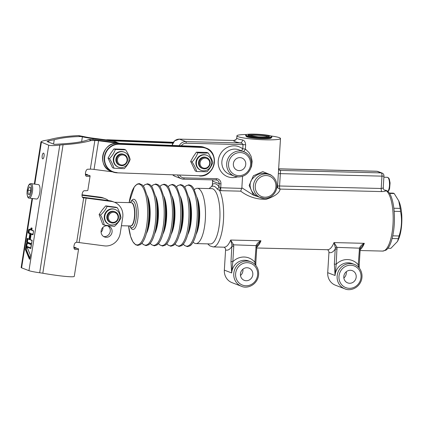<?xml version="1.0" encoding="UTF-8"?>
<svg xmlns="http://www.w3.org/2000/svg" width="423" height="423" viewBox="0 0 423 423"><rect width="100%" height="100%" fill="white"/><g stroke="black" fill="none" stroke-linecap="round" stroke-linejoin="round"><path stroke-width="0.63" d="M131.981 225.163A11.352 3.638 -88.6 0 0 134.773 214.413A11.352 3.638 -88.6 0 0 132.51 203.542M193.126 242.062A27.659 8.867 -88.6 0 0 195.923 243.585A27.659 8.867 -88.6 0 0 197.842 242.982A27.659 8.867 -88.6 0 0 205.488 213.16A27.659 8.867 -88.6 0 0 197.282 188.283A27.659 8.867 -88.6 0 0 194.411 189.668M197.282 188.283L211.754 188.642A27.659 8.867 91.4 0 1 219.96 213.52A27.659 8.867 91.4 0 1 212.314 243.341A27.659 8.867 91.4 0 1 210.395 243.939L195.923 243.585M217.163 189.007A2.913 2.506 146.5 0 0 218.934 186.76A32.698 10.485 -88.6 0 0 212.499 184.291L212.404 184.587C212.161 185.66 211.77 186.374 211.236 186.728A30.176 9.676 91.4 0 1 211.289 186.691A30.176 9.676 91.4 0 1 217.163 189.007L219.632 190.514L221.076 190.683L240.719 191.164C248.084 196.743 256.534 199.471 266.072 199.349C274.871 196.394 279.55 192.973 280.105 189.086L381.758 191.587C385.015 191.455 386.305 191.053 385.633 190.382A30.567 9.798 91.4 0 1 393.067 223.159A30.567 9.798 91.4 0 1 382.609 251.082L360.11 250.527M382.609 251.082L385.903 250.189A30.176 9.676 -88.6 0 0 394.41 220.795A30.176 9.676 -88.6 0 0 387.357 191.022L386.077 190.361A2.913 2.739 -69 0 0 385.216 190.191A2.913 2.739 -69 0 1 384.428 190.049M335.302 247.582A1.454 0.28 168.2 0 0 336.994 247.365L360.438 248.206L364.335 243.325C362.183 244.346 360.576 245.879 359.518 247.92L358.244 264.819A16.011 15.069 111 0 0 336.195 264.275L336.994 247.365L334.011 242.58L335.302 247.582L334.355 264.063L335.069 275.5L336.195 264.275L334.355 264.063M359.175 249.686L360.163 249.596L360.83 247.318M360.163 249.596L359.238 264.729L358.244 264.819L358.641 267.336M337.12 249.142L335.28 248.93A33.475 10.734 -88.6 0 1 328.951 252.457A2.913 2.739 -69 0 0 327.36 249.723M233.75 246.604L233.623 244.827L230.641 240.037L231.931 245.039L230.984 261.525L232.824 261.737L233.75 246.604L231.91 246.392A33.475 10.734 -88.6 0 1 225.581 249.919L224.343 270.138A13.097 12.33 111 0 0 232.063 282.675L241.48 286.286C246.234 288.623 254.905 286.26 257.919 278.059C260.436 270.556 256.052 263.434 250.86 261.821A13.097 12.33 111 0 0 246.963 261.054A13.097 12.33 111 0 0 233.766 273.75A13.097 12.33 111 0 0 241.48 286.286M231.931 245.039A1.454 0.28 168.2 0 0 233.623 244.827L257.068 245.668L260.965 240.782C258.813 241.803 257.205 243.336 256.148 245.377L254.879 262.276L255.867 262.191L256.793 247.058L255.804 247.143M257.459 244.78L256.793 247.058M230.984 261.525L231.698 272.957L232.824 261.737A16.011 15.069 111 0 1 254.879 262.276L255.27 264.798M278.641 168.893L377.089 171.315A2.913 2.739 -69 0 1 377.951 171.484L376.639 171.225A12.373 3.966 91.4 0 1 377.089 171.315L381.223 172.896A2.913 0.936 91.4 0 1 381.964 176.137A2.913 0.312 -176.5 0 0 383.952 175.963L383.233 187.685C383.497 189.208 383.915 190.006 384.491 190.086A2.913 2.723 117.7 0 0 384.496 190.086A2.913 2.723 117.7 0 0 385.633 190.382A30.567 9.798 91.4 0 0 385.216 190.191M383.09 187.442C383.465 187.971 382.841 188.32 381.208 188.489A2.913 0.936 -88.6 0 0 381.758 191.587M278.397 169.015L279.524 170.178A2.913 2.792 114.7 0 0 280.565 170.427A24.745 2.654 3.5 0 0 279.048 169.887M278.339 173.79A2.913 0.312 3.5 0 1 280.312 173.642L381.964 176.137L381.208 188.489L279.555 185.993L280.565 170.427L381.223 172.896A2.913 2.739 -69 0 1 382.085 173.07L377.951 171.484M246.561 134.493A21.832 2.342 3.5 0 0 236.912 135.841A21.832 2.342 3.5 0 0 249.692 138.765A21.832 2.342 3.5 0 0 273.147 139.802A21.832 2.342 3.5 0 0 280.497 138.506L277.567 186.432A2.913 2.765 178.2 0 0 280.105 189.086A2.913 0.936 -88.6 0 1 279.555 185.993A2.913 0.312 -176.5 0 0 277.583 186.141M250.062 169.792L251.563 166.355L252.161 161.274L251.088 156.283L248.957 152.529L245.382 149.076L245.641 144.814C245.398 142.038 244.372 140.42 242.569 139.965A21.832 2.342 -176.5 0 1 236.78 138.009L236.912 135.841M242.559 176.312L241.856 187.786L253.53 195.215L249.173 185.448L253.388 175.783L262.789 171.606L270.995 174.99L271.471 175.608M280.497 138.506A21.832 2.342 3.5 0 0 271.085 135.989M277.567 186.406L276.404 189.388M246.53 136.217A12.373 1.327 3.5 0 0 257.776 138.443A12.373 1.327 3.5 0 0 270.905 137.702M257.813 137.073A13.097 1.406 -176.5 0 1 245.715 134.932A13.097 1.406 -176.5 0 1 258.881 134.329A13.097 1.406 -176.5 0 1 271.867 136.529A13.097 1.406 -176.5 0 1 257.813 137.073M240.719 191.164L241.856 187.786M208.185 152.983L206.752 152.439L196.409 152.18L193.269 156.711L190.662 161.443L195.257 170.961L196.69 171.511C195.902 168.624 194.369 165.451 192.095 161.993C194.749 159.191 196.669 156.103 197.842 152.729C202.03 153.1 205.478 153.184 208.185 152.983C210.458 156.441 211.992 159.614 212.785 162.501C211.611 165.874 209.692 168.962 207.037 171.764L196.69 171.511M190.662 161.443L192.095 161.993M196.409 152.18L197.842 152.729M201.121 170.353L200.645 170.173A8.042 7.566 -69 0 1 195.907 162.474A8.042 7.566 -69 0 1 206.403 155.156L206.879 155.336A8.042 7.566 111 0 0 196.388 162.659A8.042 7.566 111 0 0 201.121 170.353A8.042 7.566 111 0 0 211.066 165.557A8.042 7.566 111 0 0 206.879 155.336M202.559 168.528L201.919 168.28A5.822 5.478 -69 0 1 198.614 161.782A5.822 5.478 -69 0 1 204.357 157.07A5.822 5.478 -69 0 1 206.086 157.409L206.725 157.657A5.822 5.478 111 0 0 199.529 161.131A5.822 5.478 111 0 0 202.559 168.528A5.822 5.478 111 0 0 209.39 165.848A5.822 5.478 111 0 0 208.153 158.482A5.822 5.478 111 0 0 206.725 157.657M207.947 159.148A5.092 4.796 -69 0 1 206.572 167.841A5.092 4.796 -69 0 1 200.105 162.554A5.092 4.796 -69 0 1 207.947 159.148M125.679 149.874L124.246 149.324L113.914 148.928L110.715 153.417L108.05 158.112L112.529 167.698L113.961 168.248C113.211 165.335 111.72 162.141 109.483 158.662C112.18 155.886 114.136 152.825 115.347 149.478L125.679 149.874C127.915 153.353 129.406 156.547 130.157 159.46C128.941 162.807 126.99 165.869 124.293 168.645L113.961 168.248M118.503 167.17L118.028 166.985A8.042 7.566 -69 0 1 113.84 156.769A8.042 7.566 -69 0 1 123.78 151.968L124.262 152.148A8.042 7.566 111 0 0 114.316 156.949A8.042 7.566 111 0 0 118.503 167.17A8.042 7.566 111 0 0 128.1 163.156A8.042 7.566 111 0 0 125.694 152.899A8.042 7.566 111 0 0 124.262 152.148M113.914 148.928L115.347 149.478M108.05 158.112L109.483 158.662M119.942 165.34L119.297 165.097A5.822 5.478 -69 0 1 116.267 157.7A5.822 5.478 -69 0 1 123.468 154.221L124.108 154.469A5.822 5.478 111 0 0 116.912 157.943A5.822 5.478 111 0 0 119.942 165.34A5.822 5.478 111 0 0 126.752 162.696A5.822 5.478 111 0 0 125.594 155.347A5.822 5.478 111 0 0 124.108 154.469M125.377 156.002A5.092 4.796 -69 0 1 123.891 164.679A5.092 4.796 -69 0 1 117.499 159.302A5.092 4.796 -69 0 1 125.377 156.002M119.582 143.381A14.556 13.7 111 0 0 116.706 142.662L96.73 140.05A11.643 0.867 -171 0 0 89.311 139.484A19.648 1.465 9 0 1 88.782 139.527L91.315 140.499C84.008 142.62 74.591 144.037 63.064 144.74L59.796 145.057C54.541 145.713 50.85 145.761 48.724 145.205L40.936 141.964C41.237 141.324 43.236 140.711 46.932 140.124L49.597 139.579C57.486 137.48 67.098 136.143 78.44 135.566L80.973 136.534C70.995 136.655 62.086 137.713 54.25 139.722L48.915 140.806L47.059 141.562L54.414 144.38L64.634 143.704C75.78 142.963 83.828 141.573 88.782 139.527M118.271 143.334L98.564 140.753A5.822 0.434 9 0 0 94.858 140.473A25.47 1.898 -171 0 1 91.315 140.499M32.037 198.456L21.15 267.553A8.735 0.65 9 0 0 21.599 267.838L28.954 270.662A8.735 0.65 9 0 0 39.677 272.761A5.822 0.434 -171 0 1 42.813 273.242A25.47 1.898 9 0 0 74.284 276.335L78.578 249.094A25.47 1.898 9 0 0 78.006 248.576L73.993 248.01M75.035 249.448L75.326 249.507A25.47 1.898 9 0 0 78.578 249.094M82.469 197.192A10.189 0.761 -171 0 1 84.262 197.414L109.504 200.719L111.344 201.422L86.102 198.117A4.367 0.328 9 0 0 83.685 197.895L76.679 242.342A25.47 1.898 9 0 1 76.457 242.337C73.967 242.019 72.767 249.628 75.326 249.507L75.178 249.491M83.685 197.895A25.47 1.898 -171 0 1 83.458 197.89L83.31 197.874M83.167 197.832L83.458 197.89C80.899 198.012 82.099 190.403 84.589 190.72A25.47 1.898 9 0 0 87.841 190.308L90.099 175.973A25.47 1.898 9 0 0 89.528 175.45L85.515 174.889M86.556 176.328L86.847 176.386A25.47 1.898 9 0 0 90.099 175.973M94.858 140.473L90.337 169.147A25.47 1.898 9 0 1 87.979 169.216C85.488 168.899 84.288 176.507 86.847 176.386L86.699 176.37M42.675 158.847A2.913 0.962 97.5 0 1 42.189 155.743A2.913 0.962 97.5 0 1 43.506 153.094A2.913 0.962 97.5 0 1 44.077 156.108A2.913 0.962 97.5 0 1 42.749 158.868A2.913 0.962 97.5 0 1 42.675 158.847M38.424 184.608A7.276 2.401 97.5 0 1 39.857 192.137A7.276 2.401 97.5 0 1 36.531 199.043L29.176 198.08A7.276 2.401 -82.5 0 0 32.502 191.175A7.276 2.401 -82.5 0 0 31.064 183.645L38.424 184.608M28.077 194.088L27.976 190.25L29.203 186.918L30.53 187.426L30.63 191.265L29.404 194.596L28.077 194.088L29.52 194.273M30.615 190.593L27.976 190.25M29.859 233.67L28.029 232.967L29.859 233.67L29.002 239.08L27.178 238.382L26.675 241.565A0.915 0.301 -82.5 0 0 26.823 242.58L27.172 242.813A2.073 0.682 -82.5 0 0 26.194 244.605L25.496 249.057A0.915 0.301 -82.5 0 0 25.533 249.94L29.383 259.114A0.915 0.301 -82.5 0 0 29.922 258.453L30.435 255.191L27.04 247.095L30.837 248.55L31.339 245.366A0.915 0.301 -82.5 0 0 31.191 244.351L28.119 243.22L31.249 244.489M28.13 243.177L28.531 242.976L31.418 244.087M28.145 243.088L31.207 244.256A0.915 0.301 -82.5 0 0 31.635 243.468L32.127 240.364M32.137 240.285L30.35 239.719M30.313 239.582L31.165 234.12L33.02 234.628M31.165 234.173L33.005 234.776M32.994 234.871L33.491 231.688A0.915 0.301 -82.5 0 0 33.348 230.672L31.794 230.128L33.401 230.815M31.81 230.086L32.095 228.267M32.111 228.182L31.455 227.934A2.073 0.682 -82.5 0 0 30.504 229.583L30.932 229.795A1.93 0.635 -82.5 0 1 31.667 228.134M30.599 229.737L30.657 229.763A1.93 0.635 97.5 0 1 31.519 228.082A1.93 0.635 97.5 0 1 31.529 228.082L31.455 227.934M29.002 239.08L29.753 239.651L30.742 233.38L30.334 233.596L29.436 239.296M27.178 238.382L29.102 239.238M27.447 242.818L27.923 242.744L28.209 243.331M27.432 242.913L27.865 243.125M27.04 247.095L30.868 248.306M29.33 229.134A2.073 0.682 -82.5 0 0 28.352 230.926L28.235 232.862L30.334 233.596L30.059 233.559L29.161 239.259M30.742 233.38L28.917 232.682L28.505 232.899L28.806 230.995A1.93 0.635 -82.5 0 1 29.541 229.335M27.595 238.662L27.13 241.633L27.495 241.707L27.849 238.762M32.122 240.327L31.387 244.14L28.262 242.945L28.33 242.527L27.252 242.49A0.291 0.275 111 0 0 27.569 242.236L27.495 241.707M32.285 230.551L33.496 231.016M33.079 234.273L31.778 233.776L31.551 234.062M30.921 247.952L27.167 246.514L27.262 246.926M31.561 243.764L28.759 242.691L28.531 242.976M28.605 243.648L31.339 244.695M78.44 135.566A25.47 1.898 -171 0 1 85.88 137.031A5.822 0.434 9 0 0 91.215 137.935L111.191 140.547A14.556 13.7 111 0 1 112.719 140.843L172.774 143.159M85.425 174.488L87.741 174.768A25.47 1.898 9 0 0 85.372 174.086M87.741 174.768L87.672 175.191M73.903 247.608L76.219 247.889A25.47 1.898 9 0 0 73.851 247.206M76.219 247.889L76.151 248.312M117.763 142.847A14.556 13.7 111 0 0 115.976 142.001A14.556 13.7 111 0 0 113.026 141.256L93.055 138.638A11.643 0.867 -171 0 1 82.385 136.83A19.648 1.465 9 0 0 80.973 136.534M81.962 195.257L102.154 197.901A14.556 13.7 -69 0 1 105.105 198.646L103.265 197.943A14.556 13.7 111 0 0 100.314 197.197L81.972 194.797M102.921 227.378A5.822 5.478 -69 0 1 101.086 232.164M105.105 198.646A14.556 13.7 -69 0 1 108.505 200.587M111.344 201.422A14.556 13.7 -69 0 1 114.295 202.168L112.455 201.464A14.556 13.7 111 0 0 109.504 200.719M103.63 236.526A5.822 5.478 111 0 0 103.857 236.563A5.822 5.478 111 0 0 109.922 232.676A5.822 5.478 111 0 0 107.728 225.834M107.5 225.797A5.822 5.478 -69 0 1 108.685 226.094A5.822 5.478 -69 0 1 111.714 233.491A5.822 5.478 -69 0 1 104.513 236.97A5.822 5.478 -69 0 1 101.282 230.186A5.822 5.478 -69 0 1 107.5 225.797M114.295 202.168A14.556 13.7 -69 0 1 122.707 217.544L120.222 233.316A14.556 13.7 -69 0 1 104.338 245.869L79.096 242.564A4.367 0.328 -171 0 0 76.679 242.342M117.367 207.762L115.934 207.212L105.708 205.874L102.149 210.099L99.125 214.524L102.768 224.513L104.201 225.062C103.73 222.017 102.514 218.686 100.558 215.074C103.492 212.473 105.687 209.591 107.141 206.424L117.367 207.762C119.323 211.373 120.539 214.704 121.01 217.75C119.556 220.917 117.367 223.804 114.427 226.4L104.201 225.062M105.708 205.874L107.141 206.424M109.467 224.518L108.991 224.338A8.042 7.566 -69 0 1 104.238 217.041A8.042 7.566 -69 0 1 109.187 209.475A8.042 7.566 -69 0 1 114.744 209.316L115.225 209.501A8.042 7.566 111 0 0 109.663 209.66A8.042 7.566 111 0 0 104.714 217.226A8.042 7.566 111 0 0 109.467 224.518A8.042 7.566 111 0 0 119.413 219.722A8.042 7.566 111 0 0 115.225 209.501M99.125 214.524L100.558 215.074M110.905 222.694L110.26 222.445A5.822 5.478 -69 0 1 107.231 215.048A5.822 5.478 -69 0 1 114.432 211.574L115.072 211.823A5.822 5.478 111 0 0 107.87 215.296A5.822 5.478 111 0 0 110.905 222.694A5.822 5.478 111 0 0 117.589 220.261A5.822 5.478 111 0 0 116.907 213.023A5.822 5.478 111 0 0 115.072 211.823M116.648 213.636A5.092 4.796 -69 0 1 114.453 222.175A5.092 4.796 -69 0 1 108.552 216.222A5.092 4.796 -69 0 1 116.648 213.636M115.976 142.001L114.141 141.298A14.556 13.7 111 0 0 112.719 140.843M90.337 169.147A5.822 0.434 -171 0 1 94.049 169.427L112.502 171.844M354.231 264.364L352.163 263.571A13.097 12.33 -69 0 0 335.069 275.5L327.714 272.682A13.097 12.33 111 0 0 335.434 285.218L344.851 288.83C349.604 291.161 358.276 288.798 361.29 280.597C363.806 273.099 359.423 265.972 354.231 264.364A13.097 12.33 111 0 0 350.334 263.598A13.097 12.33 111 0 0 337.136 276.293A13.097 12.33 111 0 0 344.851 288.83M350.397 270.271A6.551 6.165 -69 0 1 352.343 270.657A6.551 6.165 -69 0 1 356.055 277.969A6.551 6.165 -69 0 1 349.604 283.273A6.551 6.165 -69 0 1 347.653 282.887A6.551 6.165 -69 0 1 343.941 275.579A6.551 6.165 -69 0 1 350.397 270.271M343.857 278.017A6.551 6.165 111 0 0 346.263 271.74M247.027 267.733A6.551 6.165 -69 0 1 248.973 268.113A6.551 6.165 -69 0 1 252.684 275.426A6.551 6.165 -69 0 1 246.234 280.729A6.551 6.165 -69 0 1 244.283 280.349A6.551 6.165 -69 0 1 240.571 273.036A6.551 6.165 -69 0 1 247.027 267.733M240.486 275.479A6.551 6.165 111 0 0 242.892 269.197M327.714 272.682L328.951 252.457M223.989 247.18A2.913 2.739 -69 0 1 225.581 249.919M181.372 145.766A5.822 5.478 -69 0 1 186.178 143.217L243.035 144.618C242.696 143.683 241.771 143.122 240.259 142.937L185.808 141.599L179.373 139.135L233.829 140.473A2.913 2.882 -134.6 0 0 236.071 139.632L233.829 140.473A24.745 2.654 3.5 0 0 240.259 142.937A2.913 2.11 100 0 0 242.569 139.965M241.766 150.932A2.913 0.946 128.1 0 1 242.776 148.875A16.011 15.069 111 0 0 218.469 159.207A16.011 15.069 111 0 0 237.366 176.883M263.413 198.413L253.53 195.209M258.622 196.959L258.897 197.065L258.622 196.959C251.822 194.575 247.455 185.443 251.939 179.421C256.259 174.117 261.446 172.267 267.505 173.864L267.622 173.906M245.641 144.814A2.913 0.312 -176.5 0 0 243.035 144.618L242.776 148.875A2.913 0.312 3.5 0 1 245.382 149.076A2.913 1.428 -56.8 0 1 243.352 151.54M212.404 184.587L212.616 181.123L212.499 184.291A2.913 2.702 -121.4 0 1 211.257 186.712M241.75 188.399L220.235 187.743L219.632 190.514A30.567 9.798 -88.6 0 1 223.36 221.742A30.567 9.798 -88.6 0 1 215.201 246.249A30.567 9.798 -88.6 0 1 213.081 246.916L209.803 245.842L207.719 243.875M220.235 187.743L218.934 186.76L219.125 183.645L220.965 183.857A5.092 4.796 111 0 0 216.449 178.68L184.058 177.887A5.822 5.478 -69 0 1 179.648 175.233M234.141 140.478L179.32 139.125L174.562 140.864L172.045 145.406M239.957 157.615A6.551 6.165 -69 0 1 241.903 158.001A6.551 6.165 -69 0 1 245.62 165.308A6.551 6.165 -69 0 1 239.164 170.617A6.551 6.165 -69 0 1 237.218 170.231A6.551 6.165 -69 0 1 233.501 162.918A6.551 6.165 -69 0 1 239.957 157.615M387.96 248.264L390.852 248.333L397.525 241.401L398.355 238.667A27.654 8.867 -88.6 0 0 399.058 235.986C401.697 227.87 402.199 219.696 400.56 211.474A27.654 8.867 -88.6 0 0 400.206 208.391L398.73 200.851L394.204 193.544A27.654 8.867 -88.6 0 0 393.147 193.142L389.313 193.047M394.204 193.544L389.572 193.433M398.73 200.851L399.227 202.041A23.286 7.466 91.4 0 1 398.297 239.762L397.525 241.401M393.845 208.232L400.206 208.391M400.56 211.474L394.151 211.315M392.745 235.833L399.058 235.986M398.355 238.667L392.121 238.514M130.707 225.956A11.648 3.733 -88.6 0 0 131.659 225.718A11.648 3.733 -88.6 0 0 134.874 212.933A11.648 3.733 -88.6 0 0 131.278 202.686M129.443 225.93L130.903 227.542A13.51 4.33 -88.6 0 0 132.732 227.563A13.51 4.33 -88.6 0 0 136.428 211.606A13.51 4.33 -88.6 0 0 131.553 201.115L130.014 202.649M130.453 227.183A15.122 4.849 -88.6 0 0 133.996 229.171A15.122 4.849 -88.6 0 0 137.951 208.814A15.122 4.849 -88.6 0 0 131.088 201.448M147.521 196.944L148.484 201.671A22.424 7.191 -88.6 0 1 147.844 227.817L146.644 232.491C144.158 241.544 141.515 243.965 140.262 244.658L137.755 245.43L135.609 244.758L132.838 241.692L130.575 236.346L128.555 225.908A30.424 9.755 -88.6 0 0 139.215 244.245A30.424 9.755 -88.6 0 0 145.808 195.146A30.424 9.755 -88.6 0 0 129.131 202.628L134.292 186.908L137.137 184.127L139.257 183.582L142.17 184.814L144.164 187.294L147.521 196.944A30.482 9.771 -88.6 0 1 146.644 232.491A30.482 9.771 -88.6 0 1 140.515 244.335M146.326 233.676A22.424 7.191 -88.6 0 0 147.262 195.743M141.975 243.098A30.482 9.771 -88.6 0 0 147.511 244.51A30.482 9.771 -88.6 0 0 155.722 206.218A30.482 9.771 -88.6 0 0 143.376 186.12M148.785 244.542A30.482 9.771 -88.6 0 0 154.913 232.692A30.482 9.771 -88.6 0 0 155.791 197.15L152.396 187.437L150.911 185.464L149.689 184.465L147.521 183.783L144.618 184.851L143.344 186.083M141.943 243.135L143.154 244.425L146.004 245.631L148.531 244.859C149.842 244.134 152.465 241.639 154.913 232.692L156.113 228.018A22.424 7.191 -88.6 0 0 156.753 201.871L155.791 197.15M154.596 233.877A22.424 7.191 -88.6 0 0 155.532 195.949M150.244 243.299A30.482 9.771 -88.6 0 0 155.78 244.711A30.482 9.771 -88.6 0 0 163.992 206.419A30.482 9.771 -88.6 0 0 151.646 186.321M157.055 244.743A30.482 9.771 -88.6 0 0 163.183 232.893A30.482 9.771 -88.6 0 0 164.061 197.351L160.666 187.643L159.18 185.671L157.959 184.666L155.791 183.989L152.888 185.052L151.614 186.284M150.213 243.336L151.423 244.631L154.273 245.837L156.801 245.065C158.112 244.341 160.735 241.84 163.183 232.893L164.383 228.224A22.424 7.191 -88.6 0 0 165.023 202.078L164.061 197.351M162.866 234.083A22.424 7.191 -88.6 0 0 163.801 196.15M158.514 243.505A30.482 9.771 -88.6 0 0 164.05 244.917A30.482 9.771 -88.6 0 0 172.261 206.62A30.482 9.771 -88.6 0 0 159.915 186.527M165.324 244.949A30.482 9.771 -88.6 0 0 171.452 233.099A30.482 9.771 -88.6 0 0 172.33 197.552L168.936 187.844L167.45 185.871L166.228 184.872L164.061 184.19L161.158 185.253L159.883 186.49M158.482 243.542L159.693 244.832L162.543 246.038L165.07 245.266C166.382 244.542 169.004 242.046 171.452 233.099L172.653 228.425A22.424 7.191 -88.6 0 0 173.293 202.279L172.33 197.552M171.135 234.284A22.424 7.191 -88.6 0 0 172.071 196.357M166.784 243.706A30.482 9.771 -88.6 0 0 172.32 245.118A30.482 9.771 -88.6 0 0 180.531 206.826A30.482 9.771 -88.6 0 0 168.185 186.728M173.594 245.15A30.482 9.771 -88.6 0 0 179.722 233.3A30.482 9.771 -88.6 0 0 180.6 197.758L177.205 188.045L175.719 186.072L174.498 185.073L172.33 184.396L169.427 185.459L168.153 186.691M166.752 243.743L167.963 245.039L170.813 246.244L173.34 245.472C174.651 244.748 177.274 242.247 179.722 233.3L180.922 228.626A22.424 7.191 -88.6 0 0 181.562 202.485L180.6 197.758M179.405 234.49A22.424 7.191 -88.6 0 0 180.341 196.558M175.053 243.912A30.482 9.771 -88.6 0 0 180.589 245.324A30.482 9.771 -88.6 0 0 188.801 207.027A30.482 9.771 -88.6 0 0 176.454 186.929M181.864 245.351A30.482 9.771 -88.6 0 0 187.992 233.507A30.482 9.771 -88.6 0 0 188.87 197.959L185.475 188.251L183.989 186.279L182.768 185.279L180.6 184.597L177.697 185.66L176.423 186.892M175.022 243.949L176.232 245.24L179.082 246.445L181.61 245.673C182.921 244.949 185.544 242.448 187.992 233.507L189.192 228.832A22.424 7.191 -88.6 0 0 189.832 202.686L188.87 197.959M187.675 234.691A22.424 7.191 -88.6 0 0 188.61 196.758M183.323 244.113A30.482 9.771 -88.6 0 0 188.859 245.525A30.482 9.771 -88.6 0 0 197.07 207.233A30.482 9.771 -88.6 0 0 184.724 187.135M190.133 245.557A30.482 9.771 -88.6 0 0 196.261 233.708A30.482 9.771 -88.6 0 0 197.139 198.165L193.745 188.452L192.259 186.48L191.037 185.48L188.87 184.803L185.967 185.866L184.692 187.098M183.291 244.15L184.502 245.446L187.352 246.646L189.879 245.879C191.191 245.155 193.813 242.654 196.261 233.708L197.462 229.033A22.424 7.191 -88.6 0 0 198.101 202.892L197.139 198.165M196.061 234.474A22.334 7.159 -88.6 0 0 196.975 197.388M256.793 247.101A30.567 9.798 -88.6 0 0 260.965 240.782L230.641 240.037A30.567 9.798 91.4 0 1 224.105 247.185L213.081 246.916M360.163 249.644A30.567 9.798 -88.6 0 0 364.335 243.325L334.011 242.58A30.567 9.798 91.4 0 1 327.476 249.723L256.74 247.989M224.343 270.138L231.698 272.957A13.097 12.33 -69 0 1 248.793 261.033L250.86 261.821M257.766 137.798A13.097 1.406 -176.5 0 1 245.673 135.651L246.472 136.714L248.232 137.258L257.771 138.448C265.115 138.829 269.493 138.744 270.905 138.21L271.825 137.253A13.097 1.406 -176.5 0 1 257.766 137.798M268.557 137.052L268.774 136.64C269.403 136.418 268.668 137.406 258.009 136.809A10.554 1.132 3.5 0 0 268.282 135.809A10.554 1.132 3.5 0 0 250.093 134.562A10.554 1.132 3.5 0 0 258.004 136.814L248.777 135.413L248.941 135.852M249.263 135.609A9.824 1.052 -176.5 0 1 258.813 135.402A9.824 1.052 -176.5 0 1 268.267 136.772M221.076 190.683A2.913 0.936 -88.6 0 1 220.716 187.881L220.965 183.857M200.037 146.485L201.787 147.447A14.266 13.425 -69 0 1 214.234 162.115A14.266 13.425 -69 0 1 199.693 175.746L199.593 176A14.556 13.7 111 0 0 214.091 164.298A14.556 13.7 111 0 0 205.858 147.971A14.556 13.7 111 0 0 201.713 147.119L119.096 143.936L117.441 143.302C102.308 141.805 96.724 166.768 111.164 171.331A14.556 13.7 -69 0 1 102.932 154.992A14.556 13.7 -69 0 1 117.441 143.302L117.42 143.302M200.047 146.485L200.058 146.49A14.556 13.7 -69 0 1 204.203 147.336L200.047 146.485L117.43 143.302L200.058 146.49M199.693 175.746L116.981 172.811M116.97 172.817L112.819 171.965A14.556 13.7 111 0 0 116.96 172.811M111.164 171.331L112.819 171.965A14.556 13.7 111 0 1 104.587 155.622A14.556 13.7 111 0 1 119.096 143.936L119.164 144.259L201.787 147.447M117.076 172.558A14.266 13.425 -69 0 1 104.624 157.89A14.266 13.425 -69 0 1 119.164 144.259M116.706 142.662L118.472 143.339M63.064 144.74L42.813 273.242M48.724 145.205L28.954 270.662M41.369 142.387L34.792 184.132M32.523 198.519L21.599 267.838M28.352 230.926L28.029 232.967M27.056 193.237A6.403 2.11 97.5 0 1 30.297 184.449A6.403 2.11 97.5 0 1 30.556 194.58A6.403 2.11 97.5 0 1 27.056 193.237M33.01 234.691L31.281 234.025M28.917 232.682L29.171 231.069L28.531 230.963A1.93 0.635 97.5 0 1 29.393 229.282A1.93 0.635 97.5 0 1 29.404 229.282L30.63 229.752M26.675 241.565L27.336 238.561M26.823 242.58L26.855 241.602L27.13 241.633L27.252 242.49L26.982 242.453L27.648 242.707L27.59 243.088M27.172 242.813L27.532 243.066M26.194 244.605L26.379 244.637A1.93 0.635 97.5 0 1 27.236 242.961A1.93 0.635 97.5 0 1 27.252 242.961L27.558 243.082M31.847 230.223L33.428 230.826L33.491 231.688M25.496 249.057L26.379 244.637L27.014 244.748A1.639 0.539 97.5 0 1 27.786 243.331L28.182 243.484M25.533 249.94L25.676 249.089L26.316 249.195L27.014 244.748M29.383 259.114L25.708 249.834L26.332 249.66L26.316 249.195M26.961 246.969L30.424 255.228L29.732 259.035M30.858 248.37L26.993 246.889M31.191 244.351L30.837 248.497M28.172 243.315L31.307 244.515M27.929 238.953L29.753 239.651M29.171 231.069A1.639 0.539 97.5 0 1 29.943 229.652A0.291 0.275 111 0 0 29.917 229.483M29.943 229.652L31.26 230.16A1.639 0.539 97.5 0 1 32.058 228.452M28.33 242.527L27.569 242.236M27.384 243.014A1.93 0.635 -82.5 0 0 26.649 244.674L25.983 249.871L29.779 258.934M29.943 258.268L26.332 249.66M30.789 240.047L32.09 240.55M27.167 246.514L27.336 246.91M59.796 145.057L39.677 272.761M113.026 141.256L111.191 140.547M100.314 197.197L102.154 197.901M86.102 198.117L79.096 242.564M93.055 138.638L92.901 139.616M82.385 136.83L81.628 141.626M172.944 142.842L110.255 140.425M109.779 140.362L108.251 139.78L173.293 142.287L106.041 139.876M106.057 139.876A14.556 13.7 -69 0 1 108.251 139.78L108.24 139.775M98.564 140.753L94.049 169.427M48.915 140.806L48.698 142.186M54.25 139.722L53.568 144.053M177.649 175.154A7.276 6.847 111 0 0 181.345 178.728L174.916 176.264A7.276 6.847 -69 0 1 172.838 174.969M184.058 177.887A1.454 0.465 91.4 0 1 183.561 179.167L181.345 178.728A7.276 6.847 111 0 0 183.508 179.156A1.454 0.465 91.4 0 0 183.561 179.167L215.952 179.96A1.454 0.465 91.4 0 1 215.899 179.949L183.614 179.156M350.704 265.216A11.643 10.961 -69 0 1 359.196 282.786A11.643 10.961 -69 0 1 340.097 282.315A11.643 10.961 -69 0 1 350.704 265.216M247.333 262.678A11.643 10.961 -69 0 1 255.825 280.243A11.643 10.961 -69 0 1 236.727 279.772A11.643 10.961 -69 0 1 247.333 262.678M186.178 143.217A1.454 0.465 -88.6 0 0 185.808 141.599A7.276 6.847 111 0 0 179.273 145.686M246.805 153.417A13.097 12.33 111 0 0 243.791 151.709C248.883 153.147 253.752 160.698 250.516 168.814C248.005 174.086 243.955 176.793 238.361 176.951L234.411 176.169L229.589 174.324A13.097 12.33 -69 0 1 222.762 157.679A13.097 12.33 -69 0 1 238.963 149.858L243.791 151.709A13.097 12.33 111 0 0 227.59 159.529A13.097 12.33 111 0 0 234.411 176.169A13.097 12.33 111 0 0 238.308 176.941M267.569 173.89L269.541 174.641A12.373 11.643 111 0 0 254.239 182.027A12.373 11.643 111 0 0 260.684 197.747A12.373 11.643 111 0 0 264.359 198.472M264.909 197.203A10.919 10.274 -69 0 1 256.951 180.737A10.919 10.274 -69 0 1 274.855 181.176A10.919 10.274 -69 0 1 264.909 197.203M212.542 179.875A3.638 3.426 111 0 1 212.69 181.181L219.125 183.645A3.638 3.426 -69 0 0 216 179.955M238.852 175.672A11.643 10.961 -69 0 1 230.366 158.102A11.643 10.961 -69 0 1 249.464 158.572A11.643 10.961 -69 0 1 238.852 175.672M216.449 178.68A1.454 0.465 91.4 0 1 215.952 179.96L216.983 180.161M172.129 145.406A7.276 6.847 -69 0 1 179.373 139.135A1.454 0.465 -88.6 0 0 179.32 139.125M114.543 202.268L131.146 202.675A11.643 3.733 91.4 0 1 134.593 214.408A11.643 3.733 91.4 0 1 130.575 225.956L121.417 225.734M383.873 177.221L387.357 177.306A7.276 2.332 91.4 0 1 389.504 183.307A7.276 2.332 91.4 0 1 387.854 191.392M211.289 186.691L209.078 188.573M359.206 267.981L359.238 264.74M255.836 265.443L255.867 262.197M383.952 175.963A2.913 2.913 0 0 0 382.085 173.07M376.639 171.225L278.646 168.814M271.825 137.253L271.867 136.529M245.673 135.651L245.715 134.932M199.593 176C214.715 177.491 220.298 152.529 205.858 147.971L204.203 147.336M31.064 183.645C30.504 183.725 27.781 182.794 26.998 193.369C27.389 196.864 28.119 198.435 29.176 198.08M31.165 234.12L30.297 239.624M32.095 228.224L31.794 230.128M27.305 238.551L29.134 239.254M33.486 231.682L32.994 234.818M40.936 141.964L34.305 184.068M236.045 139.659L236.78 138.009M269.541 174.641C274.358 176.005 278.953 183.143 275.896 190.805C273.528 195.775 269.7 198.339 264.412 198.482L258.712 196.991M174.916 176.264L172.817 174.969M212.616 181.123L212.483 179.875M131.146 202.675C135.794 201.967 136.322 224.909 130.575 225.956M387.357 177.306L388.658 177.972L389.324 179.109L390.075 182.942L389.604 188.558L389.049 190.165L388.013 191.529"/></g></svg>
